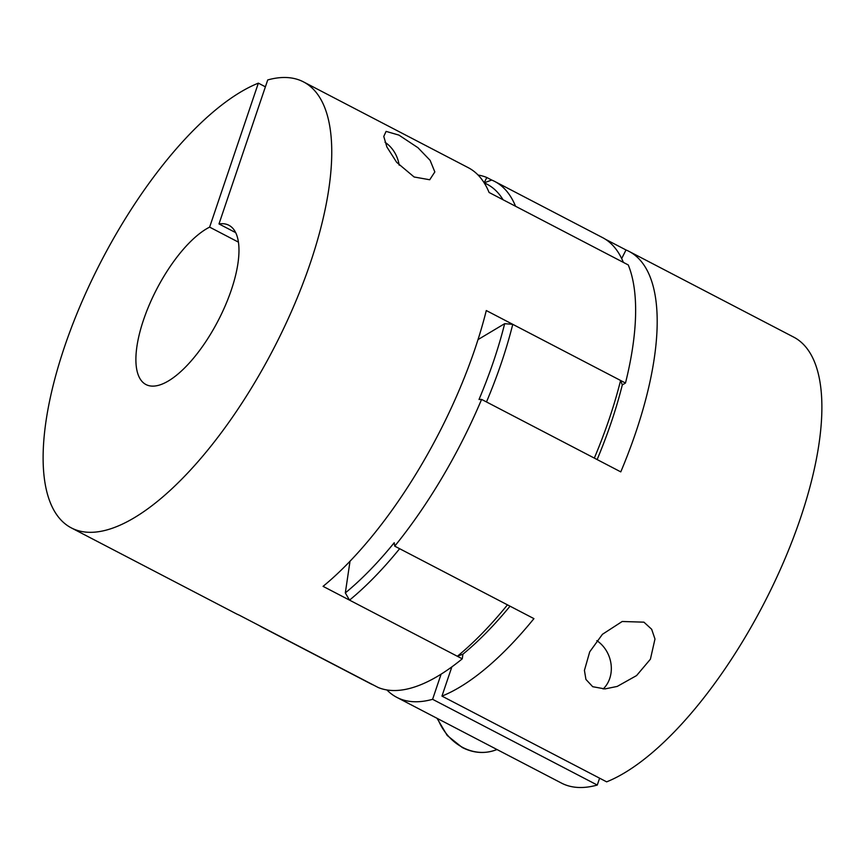 <?xml version="1.0" encoding="UTF-8"?>
<svg xmlns="http://www.w3.org/2000/svg" width="865" height="865" viewBox="0 0 865 865"><rect width="100%" height="100%" fill="white"/><g stroke="black" fill="none" stroke-linecap="round" stroke-linejoin="round"><path stroke-width="1.3" d="M265.393 86.814L258.354 83.148A251.412 96.653 -62.5 0 0 79.331 307.854A251.412 96.653 -62.5 0 0 71.33 527.899A251.412 96.653 -62.5 0 0 111.78 528.429A251.412 96.653 -62.5 0 0 293.7 306.286A251.412 96.653 -62.5 0 0 303.539 81.916A251.412 96.653 -62.5 0 0 267.718 79.948L218.986 223.938A89.787 34.524 117.5 0 1 228.901 225.268A89.787 34.524 117.5 0 1 231.333 289.926A89.787 34.524 117.5 0 1 145.969 384.547A89.787 34.524 117.5 0 1 143.536 319.877A89.787 34.524 117.5 0 1 209.622 227.127L238.426 242.135M71.33 527.899L236.015 613.642A251.412 96.653 -62.5 0 0 238.989 615.026L378.189 687.502A251.412 96.653 117.5 0 0 415.654 686.637A251.412 96.653 117.5 0 0 462.256 658.827L323.067 586.351A251.412 96.653 -62.5 0 0 486.292 310.546L625.492 383.022L622.303 384.925A245.422 94.361 117.5 0 1 611.296 422.196A245.422 94.361 117.5 0 1 597.131 459.564M235.68 232.631L218.986 223.938M258.354 83.148L209.622 227.127M385.012 142.26A29.929 25.626 -108.8 0 1 399.165 165.183M414.119 176.99L429.721 179.758L434.836 171.94L430.121 160.349L417.979 147.731L398.916 135.102L386.093 131.393L383.768 136.432L386.904 147.018L396.657 162.317L414.119 176.99M303.539 81.916L468.225 167.659A251.412 96.653 -62.5 0 1 489.082 192.473L628.271 264.95A251.412 96.653 117.5 0 1 625.492 383.022M510.036 606.192A245.422 94.361 117.5 0 1 462.948 654.167L462.256 658.827M350.022 561.223L345.319 592.914A245.422 94.361 -62.5 0 0 394.235 542.723L394.732 546.15A251.412 96.653 -62.5 0 0 481.589 399.403L479.015 399.468A245.422 94.361 -62.5 0 0 493.666 360.954A245.422 94.361 -62.5 0 0 504.663 323.683L512.761 324.332A251.412 96.653 117.5 0 1 501.495 362.511A251.412 96.653 117.5 0 1 486.487 401.955L594.32 458.093A251.412 96.653 -62.5 0 0 609.317 418.649A251.412 96.653 -62.5 0 0 620.594 380.47L622.303 384.925M512.761 324.332L620.594 380.47M262.484 627.417L370.307 683.566A251.412 96.653 -62.5 0 0 373.28 684.95L265.458 628.812A251.412 96.653 117.5 0 1 262.484 627.417A251.412 96.653 117.5 0 1 259.641 625.784M484.162 182.829L491.72 180.05A251.412 96.653 117.5 0 1 494.694 181.434A251.412 96.653 117.5 0 1 515.551 206.259L623.373 262.398A251.412 96.653 -62.5 0 0 602.516 237.583L494.694 181.434M503.052 199.75A245.422 94.361 -62.5 0 0 484.195 182.872M504.663 323.683L478.031 339.588M349.525 600.126A251.412 96.653 117.5 0 0 399.63 548.702L507.463 604.851A251.412 96.653 -62.5 0 1 457.358 656.276L349.525 600.126L345.319 592.914M462.948 654.167L457.358 656.276M396.776 697.341A251.412 96.653 117.5 0 0 432.597 699.309L597.283 785.052A251.412 96.653 117.5 0 1 561.461 783.085L396.776 697.341A251.412 96.653 117.5 0 1 386.914 689.956M597.283 785.052L599.607 778.186M605.359 239.216L626.011 249.974A251.412 96.653 117.5 0 1 628.985 251.358L793.67 337.101A251.412 96.653 117.5 0 1 785.669 557.146A251.412 96.653 117.5 0 1 606.646 781.852L441.961 696.109A251.412 96.653 117.5 0 0 533.932 618.626L394.732 546.15M643.928 622.162L622.195 621.492L602.429 634.304L589.714 651.842L584.426 670.397L585.929 679.425L592.698 686.702L604.905 688.929L617.21 686.432L636.575 675.576L650.404 659.206L654.978 639.019L651.669 629.266L643.928 622.162M596.818 640.641A29.929 25.626 -108.8 0 1 603.175 688.973M484.151 182.796L486.811 177.498A251.412 96.653 -62.5 0 0 478.086 175.044M486.811 177.498L491.72 180.05M628.985 251.358A251.412 96.653 117.5 0 1 620.778 471.879L481.589 399.403M451.854 666.872L441.961 696.109M432.597 699.309L441.107 674.159M621.676 258.57L626.011 249.974M437.744 718.674A50.884 43.564 71.2 0 0 462.807 747.49A50.884 43.564 71.2 0 0 494.542 750.409C483.784 753.912 473.004 752.928 462.224 747.479L447.227 735.488L437.052 718.318M494.542 750.409L497.051 749.555"/></g></svg>
